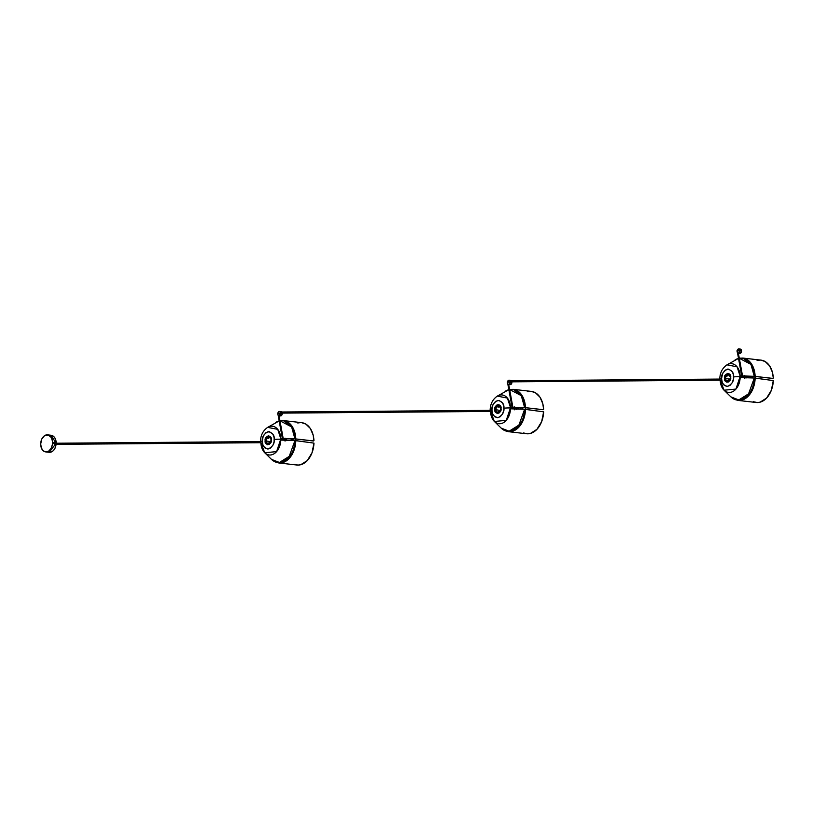 <?xml version="1.0" encoding="UTF-8"?>
<svg xmlns="http://www.w3.org/2000/svg" width="814" height="814" viewBox="0 0 814 814"><rect width="100%" height="100%" fill="white"/><g stroke="black" fill="none" stroke-linecap="round" stroke-linejoin="round"><path stroke-width="1.22" d="M496.744 412.484L500.529 410.632L500.834 408.699C499.074 413.492 497.293 413.726 495.492 409.422L495.492 409.422A3.856 2.646 96.5 0 1 497.924 405.27L498.076 405.453A3.694 2.534 96.5 0 1 498.361 405.403A3.694 2.534 -83.5 0 0 498.076 405.453L498.219 407.254L497.924 405.27L496.031 407.031L495.614 410.521L497.161 412.739L499.44 412.271L500.529 410.551L500.783 407.997L499.938 405.972L498.361 405.209A3.877 2.656 96.5 0 1 500.824 408.058A3.877 2.656 96.5 0 1 500.864 408.699A3.877 2.656 96.5 0 1 500.529 410.632L500.742 410.073M498.361 405.209L498.372 406.908L498.361 405.209A3.856 2.646 96.5 0 1 500.834 408.699L500.864 408.699A3.877 2.656 -83.5 0 0 500.824 408.018A3.877 2.656 -83.5 0 0 498.392 405.199L500.905 408.659M500.529 410.632C498.209 413.95 496.53 413.543 495.492 409.422L497.944 405.26M511.039 407.163L510.49 407.539L507.407 398.077L497.303 396.113A14.469 9.931 96.5 0 1 510.49 407.539L511.273 408.842L524.623 409.289L518.355 426.607L509.645 431.4L501.19 428.123A21.083 14.459 -83.5 0 0 516.29 428.571A21.083 14.459 -83.5 0 0 524.623 409.289L510.5 408.394A14.469 9.931 96.5 0 1 504.822 421.744A14.469 9.931 96.5 0 1 494.403 421.479L506.267 420.35L510.378 408.079L512.525 408.119L510.378 407.967A6.431 0.804 179.7 0 0 503.958 408.211C504.314 412.26 502.33 415.415 497.975 417.684C493.61 416.605 491.585 413.99 491.91 409.859A6.431 0.804 179.7 0 0 490.13 410.419A6.431 0.804 -0.3 0 1 491.91 409.859C491.544 405.81 493.538 402.655 497.883 400.386C502.248 401.465 504.273 404.08 503.958 408.211A6.431 0.804 -0.3 0 1 510.378 407.967L512.047 407.173L511.273 407.142M514.743 408.964A15.222 10.44 -83.5 0 0 514.743 408.333L512.881 408.129L514.743 408.333A15.222 10.44 -83.5 0 0 514.713 407.315M512.881 408.129A15.222 10.44 96.5 0 1 512.871 408.903A15.222 10.44 -83.5 0 0 512.881 408.129M514.702 409.829L514.692 406.868M516.229 409.015A4.07 2.798 -83.5 0 0 515.242 407.336A3.948 2.707 -83.5 0 1 516.33 409.015L515.252 407.336M516.31 409.361L515.201 407.295M519.688 409.127A12.505 4.446 165.5 0 0 521.164 408.954L521.164 408.954A12.505 4.446 -14.5 0 1 519.688 409.127M521.825 407.549A6.431 4.08 -122.7 0 1 523.239 409.249M520.584 407.509L521.164 408.954L520.584 407.509M495.146 409.432A4.162 2.859 96.5 0 1 497.812 404.955A4.162 2.859 96.5 0 1 500.864 408.109L500.579 410.602L494.851 409.452C493.783 414.865 502.136 413.726 501.017 408.618L500.508 411.141L499.135 412.963L497.354 413.461L495.767 412.464L494.902 408.577L496.733 405.107L498.209 404.589L499.623 405.118L501.017 408.618C502.085 403.205 493.722 404.344 494.851 409.452L495.146 409.432C497.039 404.273 498.951 404.009 500.895 408.648A4.162 2.859 96.5 0 1 500.579 410.602A4.162 2.859 96.5 0 1 497.364 413.146A4.162 2.859 96.5 0 1 495.146 409.432M527.431 391.717L530.209 391.341M531.339 391.402L535.52 392.836L539.916 397.11L542.755 403.571L543.62 409.3A21.317 14.611 -83.5 0 0 531.349 391.402L513.186 389.326A21.317 14.611 96.5 0 1 525.468 407.651L543.325 409.696L524.613 407.59A21.083 14.459 -83.5 0 0 509.635 389.55L521.286 395.655L524.613 407.59L512.861 407.204L525.468 407.651L522.792 396.805L513.186 389.326L509.635 389.55M504.853 430.626L508.343 431.674L521.642 423.392L525.478 409.35L524.623 409.289L543.63 411.853L525.478 409.35A21.317 14.611 96.5 0 1 508.343 431.674L526.505 433.75A21.317 14.611 -83.5 0 0 543.63 411.853L541.666 421.591L536.925 429.344L530.423 433.445L527.655 433.821L523.606 432.977M508.852 389.713A21.083 14.459 -83.5 0 0 505.413 391.168L508.852 389.713M494.403 421.479A14.469 9.931 96.5 0 1 490.506 411.121L490.466 410.673A6.431 0.804 -0.3 0 1 490.13 410.419L494.403 421.479L501.19 428.123L508.343 431.674M543.03 409.727L524.776 407.641L512.566 407.244L524.776 407.641L543.376 409.686M491.91 409.859L492.643 413.838L494.617 416.687L497.385 417.724L500.274 416.717L502.614 413.888L503.846 409.92L503.683 405.738L502.553 402.91L499.063 400.386L495.584 401.353L492.897 404.914L491.91 409.859M500.579 410.602L500.824 408.221M281.115 413.105L280.27 413.125L280.301 412.016L490.13 410.337L280.372 412.016L280.311 413.125L490.16 411.446L280.311 413.125L280.301 412.016L280.311 413.125M507.773 381.054L507.804 382.275L507.773 381.054M508.17 384.279L512.667 408.893L508.17 384.279M511.782 381.471L511.497 383.842L510.164 384.625A2.147 1.465 -83.5 0 0 511.904 382.275L510.358 382.092A2.147 1.465 96.5 0 1 508.638 384.442A2.147 1.465 96.5 0 1 507.397 382.539A2.147 1.465 96.5 0 1 507.397 382.346L507.397 382.346A2.147 1.465 -83.5 0 0 507.397 382.539L507.855 383.974L508.903 384.442L510.358 382.092L511.904 382.275A2.147 1.465 -83.5 0 0 511.874 381.837M508.201 381.797L508.007 380.728L509.706 380.453L508.007 380.708A2.147 1.465 96.5 0 1 509.126 380.189A2.147 1.465 96.5 0 1 509.706 380.453L510.51 380.749M511.375 380.738A2.147 1.465 -83.5 0 0 510.673 380.362L509.126 380.189M510.347 381.898A2.147 1.465 96.5 0 1 510.358 382.092A2.147 1.465 -83.5 0 0 510.347 381.898L507.397 382.346L510.347 381.898M511.457 380.83L510.113 380.453M507.57 382.346L508.028 380.749L510.49 380.738M508.231 381.715L508.363 381.044M508.16 380.728L507.56 382.366M508.007 380.728L509.717 380.494L508.007 380.728M267.073 443.752L270.858 441.9L271.164 439.967C269.403 444.749 267.633 444.993 265.832 440.689L265.832 440.689A3.856 2.646 96.5 0 1 268.254 436.538L268.406 436.721A3.694 2.534 96.5 0 1 268.701 436.67A3.694 2.534 -83.5 0 0 268.406 436.721L268.528 438.512L268.254 436.538L267.084 437.25L265.842 441.066L267.257 443.874L269.77 443.538L270.96 441.463L271.052 438.919L270.268 437.24L268.946 436.497L268.559 438.522M270.858 441.9C268.539 445.217 266.86 444.81 265.822 440.689L268.264 436.518L268.701 438.166L268.691 436.477A3.856 2.646 96.5 0 1 271.164 439.967L271.194 439.967A3.877 2.656 -83.5 0 0 271.154 439.285A3.877 2.656 -83.5 0 0 268.722 436.467L268.712 436.457A3.877 2.656 96.5 0 1 271.154 439.326A3.877 2.656 96.5 0 1 271.194 439.967L271.194 439.967A3.877 2.656 96.5 0 1 270.858 441.9L271.072 441.341M268.274 436.528L268.518 438.502M280.708 439.326L282.855 439.387L280.708 439.326M285.073 440.232A15.222 10.44 -83.5 0 0 285.073 439.601L283.221 439.387L285.073 439.601A15.222 10.44 -83.5 0 0 285.042 438.583M283.221 439.387A15.222 10.44 96.5 0 1 283.211 440.171A15.222 10.44 -83.5 0 0 283.221 439.387M285.032 441.096L285.022 438.136M286.559 440.282A4.07 2.798 -83.5 0 0 285.572 438.604A3.948 2.707 -83.5 0 1 286.66 440.282L285.582 438.604M286.64 440.628L285.531 438.563M290.018 440.394A12.505 4.446 165.5 0 0 291.493 440.221L291.493 440.221A12.505 4.446 -14.5 0 1 290.018 440.394M292.155 438.817A6.431 4.08 -122.7 0 1 293.569 440.516M290.913 438.777L291.493 440.221L290.913 438.777M265.476 440.7A4.162 2.859 96.5 0 1 268.142 436.212A4.162 2.859 96.5 0 1 271.194 439.377L270.909 441.86L265.181 440.72C264.112 446.123 272.466 444.993 271.347 439.886L270.838 442.409L269.465 444.23L267.684 444.729L266.097 443.732L265.232 439.845L267.063 436.375L268.539 435.856L269.953 436.385L271.347 439.886C272.415 434.473 264.051 435.612 265.181 440.72L265.476 440.7C267.368 435.541 269.281 435.276 271.225 439.916A4.162 2.859 96.5 0 1 270.909 441.86A4.162 2.859 96.5 0 1 267.694 444.413A4.162 2.859 96.5 0 1 265.476 440.7M281.369 438.431L280.82 438.807L277.737 429.344L267.643 427.381A14.469 9.931 96.5 0 1 280.82 438.807L281.613 440.109L294.953 440.557L288.685 457.875L279.975 462.667L271.52 459.391A21.083 14.459 -83.5 0 0 286.62 459.839A21.083 14.459 -83.5 0 0 294.953 440.557L280.83 439.662A14.469 9.931 96.5 0 1 275.152 453.011A14.469 9.931 96.5 0 1 264.733 452.747L276.597 451.617L280.708 439.234A6.431 0.804 179.7 0 0 274.287 439.479C274.644 443.528 272.659 446.683 268.305 448.952C263.94 447.873 261.915 445.258 262.24 441.117A6.431 0.804 179.7 0 0 260.46 441.687A6.431 0.804 -0.3 0 1 262.24 441.117C261.874 437.077 263.868 433.923 268.213 431.654C272.578 432.733 274.603 435.348 274.287 439.479A6.431 0.804 -0.3 0 1 280.708 439.234L282.377 438.441L281.603 438.41M297.761 422.985L300.539 422.608M301.668 422.67L305.861 424.104L310.246 428.378L313.085 434.839L313.95 440.567A21.317 14.611 -83.5 0 0 301.679 422.67L283.516 420.594A21.317 14.611 96.5 0 1 295.797 438.919L313.655 440.954L294.943 438.858A21.083 14.459 -83.5 0 0 279.975 420.818L291.616 426.923L294.943 438.858L283.191 438.461L295.797 438.919L293.132 428.072L283.516 420.594L279.965 420.807M275.183 461.894L278.673 462.942L291.972 454.66L295.808 440.618L294.953 440.557L313.96 443.121L295.808 440.618A21.317 14.611 96.5 0 1 278.673 462.942L296.835 465.018A21.317 14.611 -83.5 0 0 313.96 443.121L311.996 452.849L307.254 460.612L300.763 464.713L297.985 465.089L293.935 464.245M279.192 420.98A21.083 14.459 -83.5 0 0 275.743 422.435L279.192 420.98M264.733 452.747A14.469 9.931 96.5 0 1 260.846 442.378L260.795 441.941A6.431 0.804 -0.3 0 1 260.46 441.687L264.733 452.747L271.52 459.391L278.673 462.942M313.359 440.995L295.106 438.909L282.896 438.512L295.106 438.909L313.421 440.995M262.24 441.117L262.973 445.105L264.957 447.954L267.714 448.992L270.604 447.985L272.944 445.156L274.043 442.033L274.155 437.81L272.894 434.177L269.393 431.654L265.913 432.621L263.227 436.172L262.24 441.117M55.352 447.181L56.217 443.223L260.46 441.605L56.074 443.243M56.146 444.342L260.49 442.714M278.113 412.322L278.134 413.543L278.113 412.322M278.5 415.547L282.997 440.16L278.5 415.547M279.314 414.641L279.212 414.061L279.314 414.641M278.968 415.71L280.515 415.893A2.147 1.465 -83.5 0 0 282.244 413.532L280.688 413.359A2.147 1.465 96.5 0 1 278.968 415.71A2.147 1.465 96.5 0 1 277.727 413.807A2.147 1.465 96.5 0 1 277.737 413.614L277.737 413.614A2.147 1.465 -83.5 0 0 277.727 413.807L278.185 415.242L279.233 415.71L280.688 413.359L282.244 413.532A2.147 1.465 -83.5 0 0 282.204 413.115L282.122 412.739M278.337 411.996L280.047 411.721L278.337 411.996A2.147 1.465 96.5 0 1 279.456 411.457A2.147 1.465 96.5 0 1 280.047 411.721L278.337 411.996M281.705 412.006A2.147 1.465 -83.5 0 0 281.003 411.63L279.456 411.457M280.677 413.166A2.147 1.465 96.5 0 1 280.688 413.359A2.147 1.465 -83.5 0 0 280.677 413.166L277.737 413.614L280.688 413.156M278.53 413.064L278.357 412.016L277.9 413.614L278.49 411.996M280.494 415.893L281.827 415.109L282.204 413.125M281.786 412.098L280.443 411.721M278.49 412.688L278.5 412.026M53.897 443.477A0.804 0.58 -95.8 0 1 54.294 442.216A0.804 0.58 84.2 0 0 53.897 443.477L53.948 443.477A0.804 0.58 -95.8 0 1 54.853 442.541A0.804 0.58 84.2 0 0 53.948 443.477A0.804 0.58 84.2 0 0 54.772 443.661A1.618 0.956 -136.2 0 0 54.711 443.345A1.557 0.56 150.4 0 1 54.66 443.396L54.263 442.704A1.557 0.56 -29.6 0 0 54.314 442.653A1.618 0.956 -136.2 0 0 54.029 442.358A1.618 0.956 43.8 0 1 54.314 442.653A1.557 0.56 -29.6 0 0 54.355 442.602A1.608 0.956 43.8 0 1 54.558 442.877A1.608 0.58 -29.6 0 0 54.711 442.674A1.557 0.926 43.8 0 1 54.782 442.816A1.608 0.58 150.4 0 1 54.63 443.009A1.608 0.956 43.8 0 1 54.752 443.294A1.557 0.56 150.4 0 1 54.711 443.345A1.557 0.56 150.4 0 1 54.66 443.396A1.608 0.956 -136.2 0 0 54.538 443.111A1.608 0.58 150.4 0 1 54.304 443.315A1.557 0.926 -136.2 0 0 54.233 443.172A1.608 0.58 -29.6 0 0 54.457 442.969A1.608 0.956 -136.2 0 0 54.263 442.704A1.557 0.56 -29.6 0 0 54.314 442.653A1.557 0.56 -29.6 0 0 54.355 442.602L54.752 443.294A1.557 0.56 150.4 0 1 54.711 443.345A1.618 0.956 43.8 0 1 54.772 443.661A0.804 0.58 84.2 0 0 54.853 442.541A0.804 0.58 -95.8 0 1 53.948 443.477L53.897 443.477A0.804 0.58 84.2 0 0 54.457 443.813A0.804 0.58 -95.8 0 1 53.897 443.477L54.192 442.155L54.121 443.935L55.271 443.091L54.762 442.073L54.996 443.538L53.877 443.488M45.645 451.902L49.166 452.299C53.358 452.014 55.708 448.982 56.217 443.223L49.166 452.299A8.578 5.881 -83.5 0 0 56.064 443.182L54.497 444.057L53.693 442.908L52.544 442.775A8.578 5.881 96.5 0 1 45.645 451.902A8.578 5.881 96.5 0 1 40.7 443.976L41.748 439.143L44.444 435.734L48.433 435.042L51.262 437.505L52.452 441.127L52.411 444.454L51.14 448.321L48.799 451.027L45.94 451.923L43.254 450.803L41.351 447.924L40.7 443.976A8.578 5.881 96.5 0 1 47.599 434.859A8.578 5.881 96.5 0 1 52.544 442.775L53.693 442.908L54.385 441.951L56.064 443.182A8.578 5.881 -83.5 0 0 51.119 435.266L56.074 443.254M56.064 442.47L55.993 441.697M55.372 447.11L56.044 444.047M56.085 443.182L55.983 441.646M54.121 443.935L54.762 442.073L53.693 442.908L54.121 443.935M726.414 381.217L730.199 379.365L730.494 377.431C728.744 382.214 726.963 382.458 725.162 378.154L725.162 378.154A3.856 2.646 96.5 0 1 727.594 374.002L727.747 374.186A3.694 2.534 96.5 0 1 728.031 374.135A3.694 2.534 -83.5 0 0 727.747 374.186L727.869 375.976L727.594 374.002L725.335 376.74L725.956 380.759L727.329 381.624L728.866 381.196L730.494 377.431A3.877 2.656 96.5 0 1 730.199 379.365L730.412 378.805M730.25 379.334L730.565 377.381A4.162 2.859 96.5 0 1 730.25 379.334A4.162 2.859 96.5 0 1 727.024 381.878A4.162 2.859 96.5 0 1 724.816 378.164A4.162 2.859 96.5 0 1 727.472 373.677A4.162 2.859 96.5 0 1 730.534 376.841L730.687 377.35C731.755 371.937 723.392 373.077 724.511 378.184L725.406 374.928L727.879 373.321L729.537 374.074L730.443 375.681L730.626 378.215L729.792 380.596L728.225 382.031L726.444 382.02L724.887 380.219L724.816 378.164C726.709 373.005 728.622 372.741 730.565 377.381L730.25 379.334L724.511 378.184C723.442 383.587 731.806 382.458 730.687 377.35L728.052 373.921A3.877 2.656 96.5 0 1 730.494 376.79A3.877 2.656 96.5 0 1 730.534 377.431L728.988 374.196L728.031 373.941L727.889 375.987L727.594 373.982L727.787 375.987L728.031 373.941A3.856 2.646 96.5 0 1 730.494 377.431L730.534 377.431A3.877 2.656 -83.5 0 0 730.484 376.75A3.877 2.656 -83.5 0 0 728.062 373.931L728.042 373.931M740.048 376.79L742.195 376.851L740.048 376.79M744.403 377.696A15.222 10.44 -83.5 0 0 744.413 377.065L742.551 376.851L744.413 377.065A15.222 10.44 -83.5 0 0 744.383 376.048M742.551 376.851A15.222 10.44 96.5 0 1 742.541 377.635A15.222 10.44 -83.5 0 0 742.551 376.851M744.372 378.561L744.352 375.6M745.98 378.093L745.889 377.727A4.07 2.798 -83.5 0 0 744.912 376.068A3.948 2.707 -83.5 0 1 746 377.747L744.912 376.068M745.889 377.727L744.871 376.027M749.358 377.859A12.505 4.446 165.5 0 0 750.834 377.686L750.834 377.686A12.505 4.446 -14.5 0 1 749.358 377.859M751.495 376.282A6.431 4.08 -122.7 0 1 752.909 377.981M750.254 376.241L750.834 377.686L750.254 376.241M740.709 375.895L740.16 376.272L737.077 366.809L726.973 364.845A14.469 9.931 96.5 0 1 740.16 376.272L740.944 377.574L754.293 378.022L748.015 395.339L739.316 400.132L730.86 396.856A21.083 14.459 -83.5 0 0 745.95 397.303A21.083 14.459 -83.5 0 0 754.293 378.022L740.17 377.126A14.469 9.931 96.5 0 1 734.482 390.476A14.469 9.931 96.5 0 1 724.073 390.211L735.937 389.082L740.038 376.699A6.431 0.804 179.7 0 0 733.628 376.943C733.984 380.993 731.99 384.147 727.645 386.416C723.28 385.337 721.255 382.722 721.57 378.581A6.431 0.804 179.7 0 0 719.79 379.151A6.431 0.804 -0.3 0 1 721.57 378.581C721.214 374.542 723.208 371.388 727.553 369.118C731.918 370.197 733.943 372.812 733.628 376.943A6.431 0.804 -0.3 0 1 740.038 376.699L741.717 375.905L740.933 375.875M757.101 360.449L759.879 360.073M761.009 360.134L765.191 361.569L769.586 365.842L772.425 372.303L773.29 378.032A21.317 14.611 -83.5 0 0 761.019 360.134L742.856 358.058A21.317 14.611 96.5 0 1 755.138 376.383L772.995 378.418L754.283 376.322A21.083 14.459 -83.5 0 0 739.305 358.282L750.956 364.387L754.283 376.322L742.531 375.926L755.138 376.383L752.462 365.537L742.856 358.058L739.305 358.272M734.523 399.359L738.003 400.407L751.312 392.124L755.148 378.083L754.293 378.022L773.3 380.586L755.148 378.083A21.317 14.611 96.5 0 1 738.003 400.407L756.175 402.482A21.317 14.611 -83.5 0 0 773.3 380.586L771.336 390.313L766.595 398.077L760.093 402.177L757.325 402.554L753.276 401.709M738.522 358.445A21.083 14.459 -83.5 0 0 735.083 359.9L738.522 358.445M724.073 390.211A14.469 9.931 96.5 0 1 720.176 379.843L720.125 379.405A6.431 0.804 -0.3 0 1 719.79 379.151L724.073 390.211L730.86 396.856L738.003 400.407M772.7 378.459L754.446 376.373L742.236 375.976L754.446 376.373L773.046 378.418M721.57 378.581L722.303 382.57L724.287 385.419L727.055 386.457L729.944 385.449L732.285 382.621L733.516 378.652L733.353 374.471L732.224 371.642L728.734 369.118L725.254 370.085L722.567 373.636L721.57 378.581M510.002 380.749L719.79 379.07L510.042 380.749L509.971 381.858L719.83 380.179L509.971 381.858L509.971 380.749L509.971 381.858M719.83 380.179L509.94 381.858L509.971 380.749M737.443 349.786L737.474 351.007L737.443 349.786M737.84 353.011L742.337 377.625L737.84 353.011M738.308 353.174L739.855 353.357A2.147 1.465 -83.5 0 0 741.574 350.997L740.028 350.824A2.147 1.465 96.5 0 1 738.308 353.174A2.147 1.465 96.5 0 1 737.067 351.272A2.147 1.465 96.5 0 1 737.067 351.078L737.077 351.078A2.147 1.465 -83.5 0 0 737.067 351.272L737.525 352.706L738.573 353.174L740.028 350.824L741.574 350.997A2.147 1.465 -83.5 0 0 740.343 349.094L738.786 348.921A2.147 1.465 96.5 0 1 739.377 349.186L737.677 349.44L739.967 349.348L740.618 350.183L740.018 350.631A2.147 1.465 96.5 0 1 740.028 350.824A2.147 1.465 -83.5 0 0 740.018 350.631L737.067 351.078L740.191 350.651L739.539 349.206L740.557 350.376L739.529 349.237L737.84 349.491L739.539 349.206L737.677 349.46A2.147 1.465 96.5 0 1 738.786 348.921M737.871 350.529L737.698 349.481L739.387 349.226L737.677 349.44L737.24 351.078L737.83 349.46M739.834 353.357L741.167 352.574L741.574 350.997L741.127 349.562L739.784 349.186M737.901 350.447L737.84 349.491M524.989 407.672L525.925 409.401M490.13 410.419C490.211 404.171 492.602 399.409 497.303 396.113L508.852 389.672M500.895 408.648L500.864 408.109M513.186 389.326L509.625 389.489M281.095 413.115L490.16 411.446M513.034 408.14L508.709 384.452M507.407 381.786L507.509 382.315M507.794 383.903L512.291 408.516M510.185 384.625L508.638 384.442M268.712 436.457L271.154 439.326L270.909 441.86M295.319 438.939L296.255 440.669M260.46 441.687C260.541 435.439 262.932 430.677 267.643 427.381L279.182 420.94M271.225 439.916L271.194 439.377M283.516 420.594L279.955 420.757M283.364 439.407L279.039 415.72M277.737 413.054L277.839 413.583M278.123 415.171L282.621 439.774M54.039 442.613L53.215 442.694M54.121 443.467L53.307 443.549M47.599 434.859L51.119 435.266C54.365 436.029 56.064 438.685 56.217 443.223M727.604 373.982L725.162 378.154C726.19 382.275 727.879 382.682 730.199 379.365M754.659 376.404L755.585 378.134M719.79 379.151C719.871 372.904 722.272 368.142 726.973 364.845L738.522 358.404M730.565 377.381L730.534 376.841M742.856 358.058L739.295 358.221M742.704 376.872L738.379 353.184M737.077 350.519L737.179 351.048M737.464 352.635L741.961 377.238"/></g></svg>
